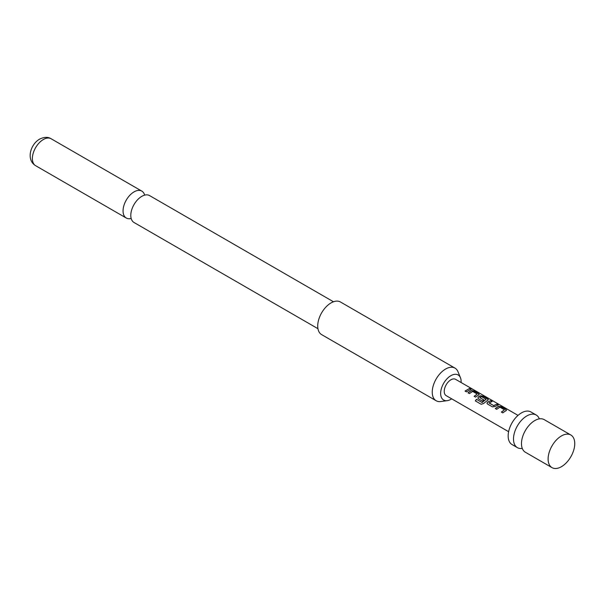 <?xml version="1.0" encoding="UTF-8"?>
<svg xmlns="http://www.w3.org/2000/svg" width="605" height="605" viewBox="0 0 605 605"><rect width="100%" height="100%" fill="white"/><g stroke="black" fill="none" stroke-linecap="round" stroke-linejoin="round"><path stroke-width="0.91" d="M472.399 389.068L470.94 388.788C470.357 388.16 470.849 388.259 472.399 389.068L472.792 389.355M470.887 388.955C470.289 388.334 470.766 388.425 472.308 389.234L472.482 389.333M525.382 452.253L552.017 467.635L525.382 452.253A18.838 10.875 -60 0 1 521.82 446.891A18.838 10.875 -60 0 1 525.382 430.503A18.838 10.875 -60 0 1 537.784 419.227A18.838 10.875 -60 0 1 544.213 419.628L570.848 435.01A18.838 10.875 120 0 0 561.432 435.94A18.838 10.875 120 0 0 548.115 459.006A18.838 10.875 120 0 0 552.017 467.635L552.017 467.635A18.838 10.875 120 0 0 570.848 456.76A18.838 10.875 120 0 0 570.848 435.01M317.935 328.681L134.015 222.496A15.541 8.969 -60 0 1 130.816 214.639A15.541 8.969 -60 0 1 141.154 196.746A15.541 8.969 -60 0 1 141.789 196.353A15.541 8.969 -60 0 1 149.556 195.581L333.476 301.766M512.064 444.562L517.388 447.639L512.057 444.562A18.838 10.875 120 0 1 512.057 422.819A18.838 10.875 120 0 1 530.895 411.945L536.219 415.015A18.838 10.875 120 0 0 517.388 425.89A18.838 10.875 120 0 0 517.388 447.639L517.388 447.639A18.838 10.875 120 0 0 522.274 448.403M495.291 408.519L498.528 406.28L501.114 406.658L506.007 409.487L506.03 410.613L502.8 412.852L501.401 412.05L504.441 409.789L499.919 407.18L496.69 409.328L495.291 408.519M506.559 410.137L506.03 410.613M501.447 412.164L504.441 409.789M492.402 406.855L487.509 404.027L486.98 403.316L487.479 402.166L490.715 400.661L492.115 401.47L489.067 402.953L493.589 405.569L496.826 404.185L498.217 404.995L494.981 406.499L492.402 406.855M489.067 402.832L493.589 405.569M476.468 399.292L481.996 402.484L486.11 399.3L481.406 396.577L479.825 397.621L483.796 399.913L482.427 401.092L478.419 398.778L477.889 398.067L478.389 396.918L480.347 395.783L482.934 396.169L487.827 398.99L487.849 400.117L483.561 403.535L481.187 404.284L475.311 400.896L476.468 399.292L481.996 402.484M482.064 402.582L486.11 399.202M479.825 397.5L483.818 400.056M488.379 399.64L487.849 400.117M468.02 392.781L471.257 390.535L473.844 390.921L478.736 393.742L478.759 394.868L475.53 397.114L474.131 396.305L477.179 394.044L472.656 391.435L469.42 393.583L468.02 392.781M479.289 394.392L478.759 394.868M474.176 396.419L477.179 394.044M470.94 388.788L470.592 388.395M465.041 391.057L469.556 388.44L470.955 389.249L466.44 391.866L465.041 391.057M446.188 395.655L508.616 431.698L446.18 395.655A9.415 5.437 -60 0 1 446.18 384.78A9.415 5.437 -60 0 1 455.603 379.343L518.031 415.385M461.101 382.526A14.482 8.364 120 0 0 460.458 377.754A14.482 8.364 120 0 0 450.891 375.675A14.482 8.364 120 0 0 440.818 391.17A14.482 8.364 120 0 0 447.239 400.661A14.482 8.364 120 0 0 450.891 399.33A14.482 8.364 120 0 0 451.685 398.831M460.458 377.754L458.008 371.757A18.838 10.875 120 0 0 454.983 368.112A18.838 10.875 120 0 0 445.567 369.05A18.838 10.875 120 0 0 432.25 392.116A18.838 10.875 120 0 0 436.144 400.737A18.838 10.875 120 0 0 440.811 401.538L447.239 400.661M454.983 368.112L340.449 301.986A18.838 10.875 120 0 0 325.936 307.037A18.838 10.875 120 0 0 317.716 325.989A18.838 10.875 120 0 0 321.61 334.61L436.144 400.737M144.655 195.135A15.541 8.969 120 0 0 141.82 191.119A15.541 8.969 120 0 0 134.053 191.883A15.541 8.969 120 0 0 123.896 205.579A15.541 8.969 120 0 0 126.279 218.034A15.541 8.969 120 0 0 131.179 218.481M539.327 418.864A18.838 10.875 120 0 0 536.219 415.015M465.086 391.178L469.556 388.44M469.51 388.614L470.909 389.423M468.066 392.895L471.234 390.701L473.844 390.921M473.798 391.087L478.736 393.742M478.691 393.916L478.744 395.027M475.401 400.964L476.528 399.383M477.912 398.128L478.411 397.054L480.325 395.942L482.888 396.336L487.827 398.99M487.781 399.164L487.834 400.276M487.002 403.376L487.479 402.166M493.604 405.705L496.826 404.185M496.781 404.359L498.18 405.161M487.501 402.302L490.715 400.661M490.67 400.828L492.069 401.637M495.336 408.64L498.505 406.439L501.114 406.658M501.069 406.832L506.007 409.487M505.961 409.661L506.007 410.772M43.348 139.521A15.541 8.969 120 0 0 33.199 153.216A15.541 8.969 120 0 0 35.582 165.664C25.841 159.743 30.515 144.27 39.582 139.15C44.112 136.911 47.954 136.783 51.122 138.749A15.541 8.969 120 0 0 43.348 139.521M35.582 165.664L126.279 218.034M51.122 138.749L141.82 191.119"/></g></svg>
